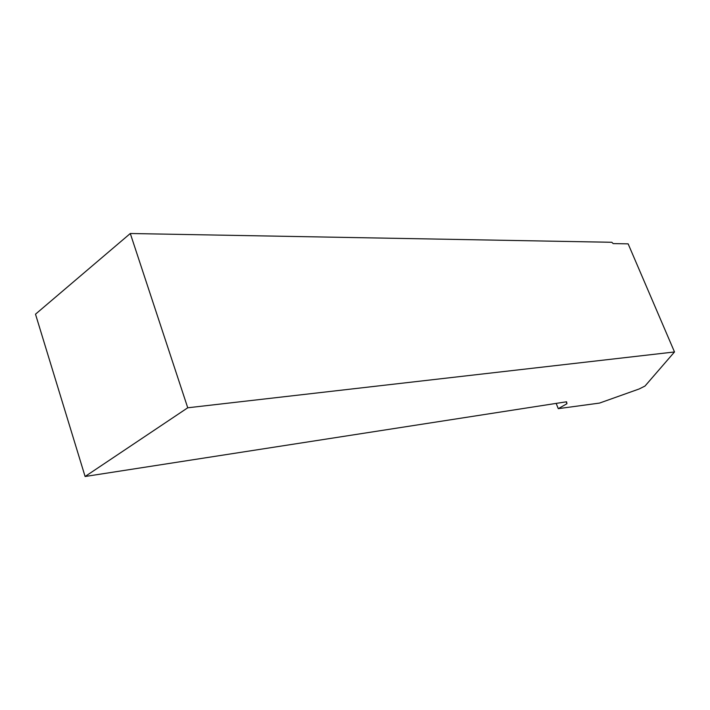 <?xml version="1.0" encoding="UTF-8"?>
<svg xmlns="http://www.w3.org/2000/svg" width="710" height="710" viewBox="0 0 710 710"><rect width="100%" height="100%" fill="white"/><g stroke="black" fill="none" stroke-linecap="round" stroke-linejoin="round"><path stroke-width="1.06" d="M556.161 403.395L558.282 408.658L599.515 403.085L639.151 388.973L644.991 386.054L674.5 351.956L628.137 243.849L613.156 243.592L611.816 242.279L130.294 233.501L35.5 314.184L85.102 476.499L187.742 407.788L130.294 233.501M674.5 351.956L187.742 407.788M85.102 476.499L566.571 401.78L566.944 403.733L558.282 408.658M566.944 403.733L566.181 401.842"/></g></svg>
